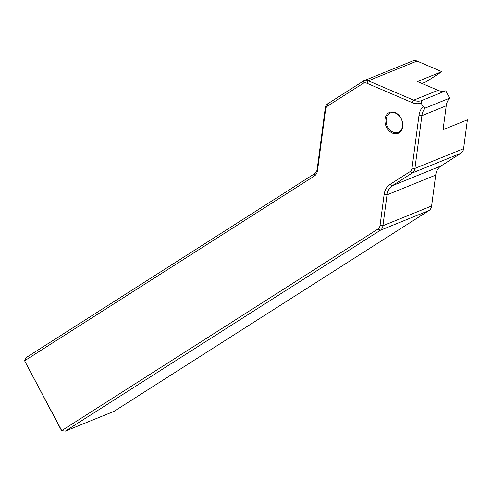 <?xml version="1.0" encoding="UTF-8"?>
<svg xmlns="http://www.w3.org/2000/svg" width="492" height="492" viewBox="0 0 492 492"><rect width="100%" height="100%" fill="white"/><g stroke="black" fill="none" stroke-linecap="round" stroke-linejoin="round"><path stroke-width="0.74" d="M399.129 132.803A11.291 8.475 67.9 0 1 386.657 127.465A11.291 8.475 67.9 0 1 388.575 112.945A11.291 8.475 67.9 0 1 401.048 118.289A11.291 8.475 67.9 0 1 399.129 132.803M389.479 113.474A10.455 7.847 -112.1 0 0 387.382 126.272A10.455 7.847 -112.1 0 0 398.292 132.354A10.455 7.847 -112.1 0 0 399.252 131.862A10.455 7.847 -112.1 0 0 401.349 119.058A10.455 7.847 -112.1 0 0 390.439 112.975A10.455 7.847 -112.1 0 0 389.479 113.474M422.038 83.486L425.9 81.918A4.182 3.136 -112.1 0 0 426.287 81.721L441.785 71.66L417.001 61.051A8.364 6.279 -112.1 0 0 412.856 60.903L364.191 80.633A8.364 6.279 67.9 0 1 368.336 80.78L413.655 100.177A16.728 12.552 -112.1 0 0 421.429 100.663L421.146 103.049L423.071 106.672L425.34 108.019A16.728 12.552 -112.1 0 0 421.89 115.663L414.922 168.399A8.364 6.279 67.9 0 1 412.302 172.956L392.272 185.73A16.728 12.552 -112.1 0 0 387.019 194.844L382.942 225.717A8.364 6.279 67.9 0 1 380.316 230.274L65.338 431.097L114.003 411.367L428.987 210.545A8.364 6.279 -112.1 0 0 431.607 205.988L435.684 175.115A16.728 12.552 67.9 0 1 440.937 165.995L460.967 153.227A8.364 6.279 -112.1 0 0 463.587 148.67L467.4 119.827L443.064 129.691L446.226 105.798L421.89 115.663L418.975 115.485A18.819 14.12 67.9 0 1 423.071 106.672M421.146 103.049A18.819 14.12 67.9 0 1 412.124 102.594L413.655 100.177L437.991 90.313L417.456 81.524L441.785 71.66M65.338 431.097L61.746 430.629L60.719 429.122L24.6 360.765L61.746 430.629L378.059 228.958A6.273 4.705 -112.1 0 0 380.027 225.539L384.111 194.66A18.819 14.12 67.9 0 1 390.015 184.408L410.045 171.634A6.273 4.705 -112.1 0 0 412.013 168.221L418.975 115.485M412.124 102.594L366.804 83.197A6.273 4.705 -112.1 0 0 363.121 83.388L327.555 106.063A6.273 4.705 -112.1 0 0 325.587 109.482L317.537 170.386A10.455 7.847 67.9 0 1 314.259 176.087L24.6 360.765L26.236 357.555L314.56 173.725A8.364 6.279 -112.1 0 0 317.186 169.168L325.23 108.258A8.364 6.279 67.9 0 1 327.856 103.701L363.422 81.026A8.364 6.279 67.9 0 1 364.191 80.633M425.34 108.019L449.676 98.154L445.764 90.799L421.429 100.663M437.991 90.313A16.728 12.552 -112.1 0 0 445.764 90.799M449.676 98.154A16.728 12.552 -112.1 0 0 446.226 105.798M443.501 129.519A4.182 3.136 -112.1 0 0 443.144 129.113M421.988 83.462L426.287 81.721M428.987 210.545L380.316 230.274L378.059 228.958M417.001 61.051L368.336 80.78L366.804 83.197M412.013 168.221L414.922 168.399L463.587 148.67M460.967 153.227L412.302 172.956L410.045 171.634M390.015 184.408L392.272 185.73L440.937 165.995M435.684 175.115L387.019 194.844L384.111 194.66M380.027 225.539L382.942 225.717L431.607 205.988M314.56 173.725L314.259 176.087M317.186 169.168L317.537 170.386M325.23 108.258L325.587 109.482M327.856 103.701L327.555 106.063M363.422 81.026L363.121 83.388"/></g></svg>
